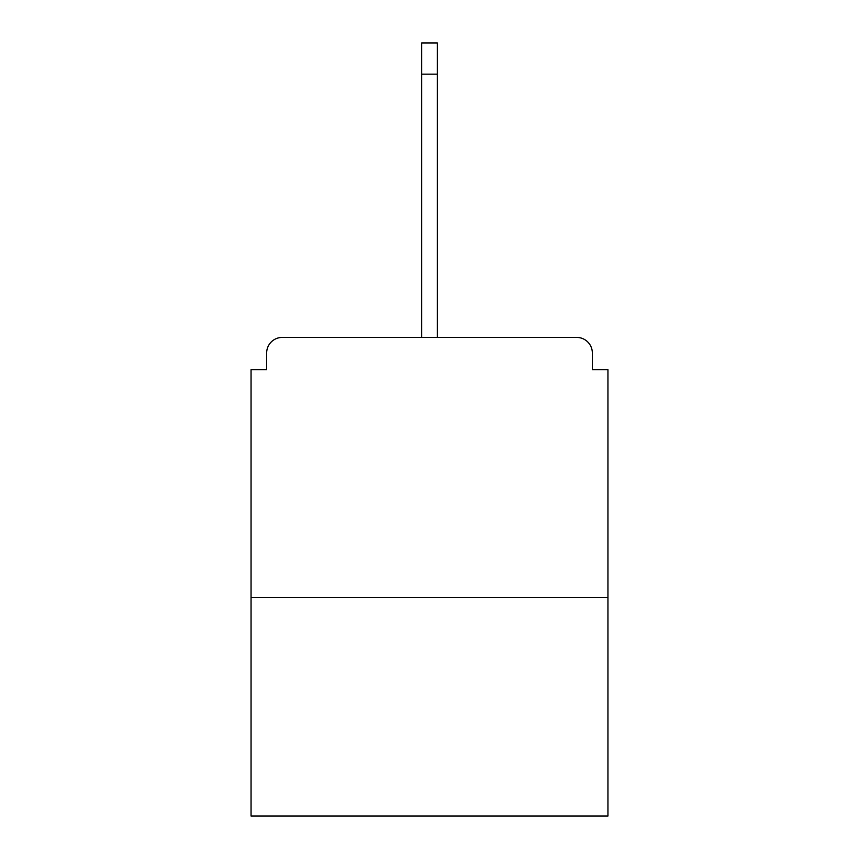 <?xml version="1.0" encoding="UTF-8"?>
<svg xmlns="http://www.w3.org/2000/svg" width="859" height="859" viewBox="0 0 859 859"><rect width="100%" height="100%" fill="white"/><g stroke="black" fill="none" stroke-linecap="round" stroke-linejoin="round"><path stroke-width="1.29" d="M592.345 369.671L592.345 353.028L592.345 369.671L607.947 369.671L607.947 816.05L251.053 816.05L251.053 369.671L266.655 369.671L266.655 353.028L266.655 369.671M607.947 597.542L251.053 597.542M592.345 353.028A15.612 15.612 0 0 0 576.733 337.415L282.267 337.415A15.612 15.612 0 0 0 266.655 353.028M576.733 337.415L510.665 337.415L576.733 337.415M348.335 337.415L282.267 337.415L348.335 337.415M421.694 74.164L421.694 42.95L437.306 42.95L437.306 74.164L421.694 74.164L421.694 337.415M437.306 74.164L437.306 337.415"/></g></svg>
